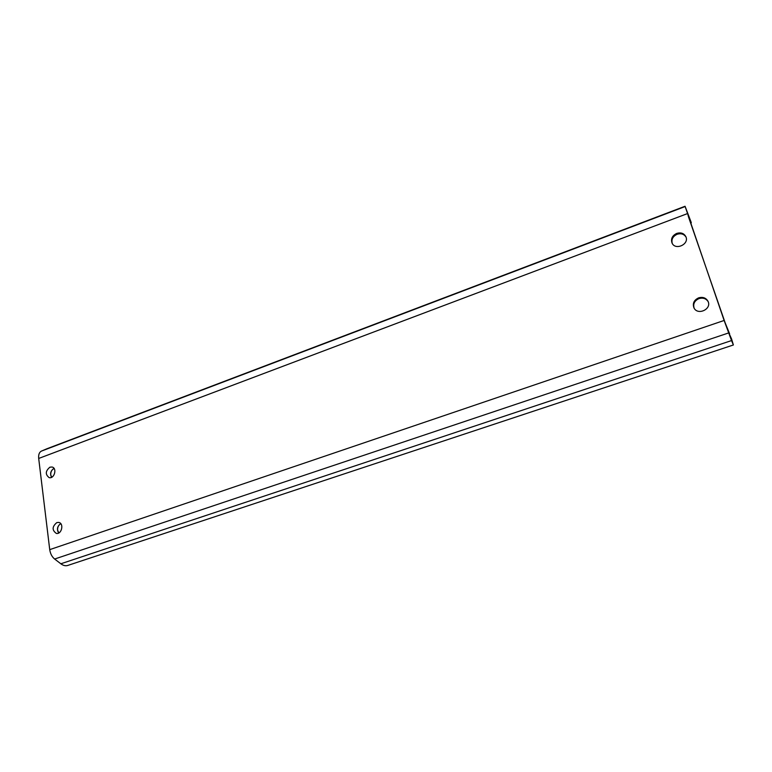 <?xml version="1.0" encoding="UTF-8"?>
<svg xmlns="http://www.w3.org/2000/svg" width="772" height="772" viewBox="0 0 772 772"><rect width="100%" height="100%" fill="white"/><g stroke="black" fill="none" stroke-linecap="round" stroke-linejoin="round"><path stroke-width="1.16" d="M49.939 467.166L52.062 467.021C57.379 468.054 54.358 479.123 49.157 477.627C45.133 474.462 45.394 470.968 49.939 467.166M51.541 477.337C49.794 473.718 50.614 470.717 54.001 468.343M56.819 522.586L58.682 522.422C64.221 523.146 61.779 534.61 56.337 533.413C51.917 530.219 52.081 526.61 56.819 522.586M58.682 533.018C56.578 529.38 57.253 526.234 60.698 523.58M672.248 243.431C671.225 239.378 672.846 236.319 677.121 234.273C681.049 233.105 684.011 234.032 686.009 237.072M676.726 233.405C680.904 232.208 683.944 233.279 685.845 236.628C689.589 244.251 675.307 250.803 672.036 243.016C670.675 238.828 672.238 235.624 676.726 233.405M694.124 308.144C692.899 303.859 694.52 300.675 699.007 298.59C703.041 297.49 706.1 298.523 708.175 301.698M698.65 297.838C702.906 296.709 706.023 297.867 708.02 301.312C712.025 309.205 697.512 315.825 693.922 307.787C692.407 303.377 693.98 300.067 698.65 297.838M47.015 448.725L41.447 451.089C39.276 452.209 38.349 454.66 38.697 458.452L49.726 549.635C50.334 553.698 51.975 556.834 54.629 559.034L60.834 563.782C63.227 565.558 65.514 566.117 67.695 565.471L67.83 565.432M729.608 333.774L725.159 322.831L688.421 216.691L687.765 213.892L691.278 222.587L685.053 206.259L724.126 320.467L731.538 340.577L733.381 344.978L731.576 338.947L729.279 333.88M691.22 222.944L690.66 223.156M46.899 448.764L685.044 206.269L46.609 448.879M51.685 477.27L50.74 474.896C50.605 471.914 51.724 469.772 54.088 468.469M58.836 532.941L57.601 530.142C57.446 527.189 58.508 525.037 60.805 523.696M728.623 332.944L54.629 559.034M724.126 320.467L49.726 549.635M731.538 340.577L60.834 563.782M684.909 206.635L41.447 451.089M687.186 213.709L38.697 458.452M733.381 344.978L67.695 565.471"/></g></svg>
